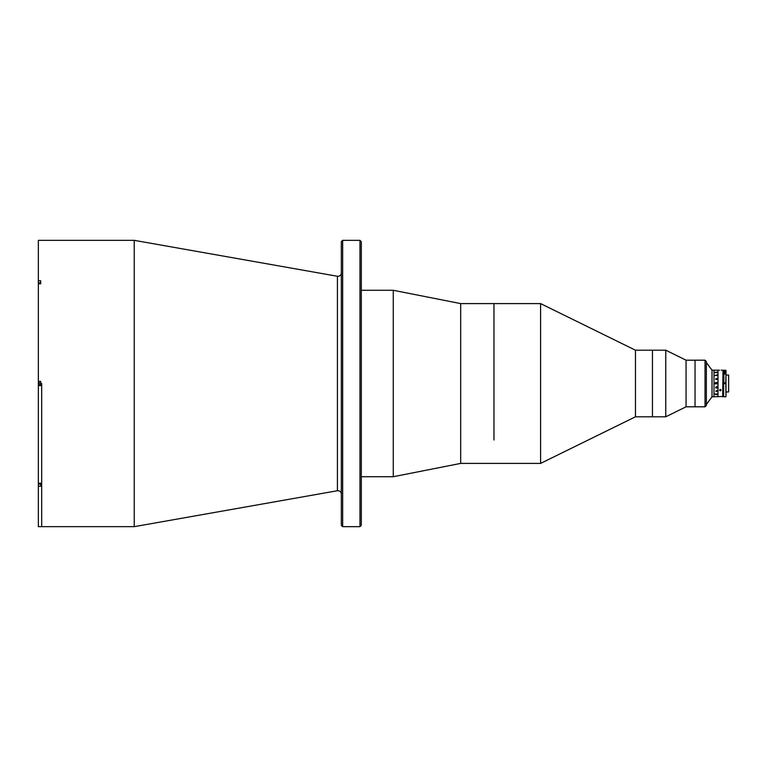 <?xml version="1.0" encoding="UTF-8"?>
<svg xmlns="http://www.w3.org/2000/svg" width="767" height="767" viewBox="0 0 767 767"><rect width="100%" height="100%" fill="white"/><g stroke="black" fill="none" stroke-linecap="round" stroke-linejoin="round"><path stroke-width="1.15" d="M134.235 240.339L337.413 276.264L337.413 490.736L134.235 526.661L134.235 240.339L38.35 240.349L38.35 280.77L40.68 280.77L40.68 283.79L38.35 283.79L38.35 381.372L40.68 381.372L40.68 385.628L38.35 385.628L38.35 381.372M41.677 383.5L41.677 526.661L41.677 383.5M342.657 526.661L341.325 525.328L341.325 241.672L342.657 240.339L342.657 526.661L359.972 526.661L359.972 240.339L342.657 240.339M359.972 240.339L361.305 241.672L361.305 525.328L359.972 526.661M705.036 406.807L705.036 360.193L706.369 361.525L706.369 405.475L705.036 406.807L686.062 406.807L665.766 416.797L635.469 416.797L540.591 463.402L540.591 303.598L460.679 303.598L393.26 290.281L361.305 290.281M493.977 439.999L493.977 303.598L493.977 439.999M635.469 416.797L635.469 350.203L540.591 303.598M665.766 416.797L665.766 350.203L652.449 350.203L652.449 416.797L652.449 350.203L635.469 350.203M686.062 406.807L686.062 360.193L665.766 350.203M705.036 360.193L695.046 360.193L695.046 406.807L695.046 360.193L686.062 360.193M38.35 486.23L40.68 486.23L40.68 483.21L38.35 483.21L38.35 526.651L134.235 526.661M38.35 280.77L38.35 283.79M38.35 483.21L38.35 385.628M40.68 483.21L40.68 484.207L38.686 483.958M38.686 385.082L38.935 381.669L38.686 385.082M38.935 384.459L39.548 384.459L38.935 383.979M38.686 382.541L38.686 383.021M38.935 383.021L39.548 383.021L38.935 382.541M38.686 283.79L38.686 283.042L38.686 283.79M38.935 283.79L38.935 282.793L40.68 282.793L40.68 283.79M540.591 463.402L460.679 463.402L393.26 476.719L393.26 290.281M460.679 463.402L460.679 303.598M722.658 396.817L722.993 370.519L722.993 396.481L712.006 396.817L712.006 370.183L706.369 362.523M719.494 370.183L717.998 370.183L717.998 396.817L717.998 370.183L714 370.183L714 396.817L714 370.183L712.006 370.183M717.346 378.927L717.346 378.428L715.726 378.812L715.822 379.397L717.346 379.397M717.346 388.073L717.346 387.527L715.889 387.249L716.205 387.709M716.177 383.347L715.017 383.155L715.017 383.845L715.563 382.426L716.167 382.915L717.346 382.292L716.177 383.145L717.346 383.232L717.346 383.845L716.177 383.653M715.017 383.845L717.346 383.768L717.346 383.232M717.375 394.19L716.186 394.669L714.988 393.845L716.186 394.526L717.279 394.19L716.704 393.768L717.375 394.19M717.375 391.343L715.793 391.189L716.992 390.499L717.375 391.343M717.25 388.073L715.764 387.738L716.282 386.808L717.346 386.616L717.346 387.182L715.889 387.249L717.25 387.114M715.017 375.494L717.346 374.766L717.346 375.619L715.017 375.494M715.017 372.532L717.346 372.033L717.346 372.628L715.017 372.628M715.822 387.977L715.793 387.23M717.25 388.006L715.918 387.958M716.829 394.622L715.63 394.622M717.346 372.628L717.25 372.033M717.25 372.206L714.921 372.273M720.328 390.863L719.494 390.163L720.328 389.425L721.162 390.163L720.328 390.863M725.985 370.384L725.985 396.616L725.985 391.956L728.65 391.956L728.65 375.044L725.985 375.044L725.985 370.384L723.856 370.183L725.985 370.384L725.985 375.715M723.655 396.616L723.655 375.715M723.856 370.25L723.856 371.324M723.856 372.369L723.856 373.376L725.783 373.376L725.783 372.369M725.783 371.324L725.783 370.25M725.783 374.028L723.856 374.028L723.856 382.877L725.783 382.877L725.985 374.219M723.856 383.5L725.985 383.701M723.655 383.701L723.655 370.384M723.559 371.851A1.266 1.266 0 0 1 724.825 370.586A1.266 1.266 0 0 1 726.09 371.851A1.266 1.266 0 0 1 724.825 373.117A1.266 1.266 0 0 1 723.559 371.851A1.266 1.266 0 0 1 724.825 370.586A1.266 1.266 0 0 1 726.09 371.851A1.266 1.266 0 0 1 724.825 373.117A1.266 1.266 0 0 1 723.559 371.851M723.722 371.851A1.103 1.103 0 0 0 724.825 372.944A1.103 1.103 0 0 0 725.918 371.851A1.103 1.103 0 0 0 724.825 370.749A1.103 1.103 0 0 0 723.722 371.851M724.537 372.35L724.24 371.851L725.112 371.343L725.4 371.851L724.537 372.35M38.935 483.21L38.935 484.207M725.985 396.616L725.783 383.5M337.413 276.264L337.998 276.321C340.021 276.12 341.123 275.008 341.325 272.985M337.413 490.736L337.998 490.679C340.021 490.88 341.123 491.992 341.325 494.015M393.26 476.719L361.305 476.719M712.006 396.817L706.369 404.477M722.658 370.183L721.162 370.183M723.655 390.624L722.993 390.624M723.655 376.376L722.993 376.376M725.783 396.817L723.856 396.817"/></g></svg>

